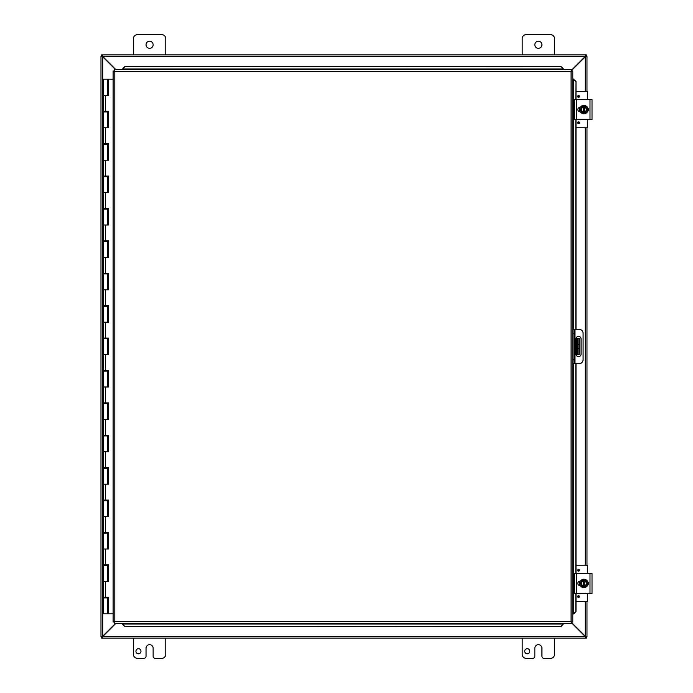 <?xml version="1.0" encoding="UTF-8"?>
<svg xmlns="http://www.w3.org/2000/svg" width="693" height="693" viewBox="0 0 693 693"><rect width="100%" height="100%" fill="white"/><g stroke="black" fill="none" stroke-linecap="round" stroke-linejoin="round"><path stroke-width="1.04" d="M529.79 651.255A2.538 2.538 0 0 1 525.987 653.447A2.538 2.538 0 0 1 525.987 649.055A2.538 2.538 0 0 1 529.79 651.255M554.582 638.097L554.582 654.296A4.054 4.054 0 0 1 550.537 658.35L543.953 658.35A2.027 2.027 0 0 1 541.935 656.323L541.935 648.224A3.552 3.552 0 0 0 538.383 644.681A3.552 3.552 0 0 0 534.831 648.224L534.831 656.323A2.027 2.027 0 0 1 532.813 658.35L526.23 658.35A4.054 4.054 0 0 1 522.184 654.296L522.184 638.097M133.385 54.903L133.385 38.704A4.054 4.054 0 0 1 137.431 34.65L161.729 34.65A4.054 4.054 0 0 1 165.783 38.704L165.783 54.903M153.127 44.776A3.552 3.552 0 0 1 147.808 47.852A3.552 3.552 0 0 1 147.808 41.701A3.552 3.552 0 0 1 153.127 44.776M140.991 651.255A2.538 2.538 0 0 1 137.188 653.447A2.538 2.538 0 0 1 137.188 649.055A2.538 2.538 0 0 1 140.991 651.255M165.783 638.097L165.783 654.296A4.054 4.054 0 0 1 161.729 658.35L155.154 658.35A2.027 2.027 0 0 1 153.127 656.323L153.127 648.224A3.552 3.552 0 0 0 149.584 644.681A3.552 3.552 0 0 0 146.032 648.224L146.032 656.323A2.027 2.027 0 0 1 144.014 658.35L137.431 658.35A4.054 4.054 0 0 1 133.385 654.296L133.385 638.097M577.936 354.599L579.131 354.599L579.131 348.527L577.936 348.527L577.936 354.599L576.056 354.599M577.936 338.401L577.936 344.473L579.131 344.473L579.131 338.401L576.056 338.401M579.131 344.473L579.131 348.527M577.936 344.473L577.936 348.527M522.184 54.903L522.184 38.704A4.054 4.054 0 0 1 526.23 34.65L550.537 34.65A4.054 4.054 0 0 1 554.582 38.704L554.582 54.903M541.935 44.776A3.552 3.552 0 0 1 536.607 47.852A3.552 3.552 0 0 1 536.607 41.701A3.552 3.552 0 0 1 541.935 44.776M115.488 623.423L102.685 636.217L100.979 636.72L100.979 56.28L102.685 56.783L115.488 69.577M115.844 69.577L102.867 56.601L102.365 54.903L585.602 54.903L585.1 56.601L571.404 70.305M571.404 70.66L585.282 56.783L586.98 56.28L586.98 91.346L586.98 56.8M571.404 622.695L585.1 636.399L585.602 638.097L102.365 638.097L102.867 636.399L115.844 623.423M102.365 56.098L101.585 56.098L101.585 54.903L102.365 54.903L102.867 56.601A1.135 1.135 0 0 1 102.694 56.791L100.979 56.28L102.183 56.28M102.183 636.72L100.979 636.72L102.685 636.217A1.135 1.135 0 0 1 102.876 636.391L102.365 638.097L101.585 638.097L101.585 636.902L102.365 636.902M586.98 636.2L586.98 601.654L586.98 636.72L585.282 636.217L571.404 622.34M585.602 636.902L586.382 636.902L586.382 638.097L585.602 638.097L585.1 636.399A1.135 1.135 0 0 1 585.273 636.209L586.98 636.72L585.784 636.72M585.784 56.28L586.98 56.28L585.282 56.783A1.135 1.135 0 0 1 585.091 56.609L585.602 54.903L586.382 54.903L586.382 56.098L585.602 56.098M586.98 127.798L586.98 565.202L586.98 127.798M100.979 56.8L100.979 636.2M102.885 638.097L585.083 638.097M585.083 54.903L102.885 54.903M572.782 363.712L573.977 363.712L573.977 359.658L572.782 359.658M573.977 363.712L579.045 363.712A4.054 4.054 0 0 0 583.09 359.658L583.09 333.342A4.054 4.054 0 0 0 579.045 329.288L572.782 329.288L573.977 329.288L573.977 359.658M581.072 338.912L581.072 354.088A2.529 2.529 0 0 1 578.542 356.618A2.529 2.529 0 0 1 576.004 354.088L576.004 338.912A2.529 2.529 0 0 1 578.542 336.382A2.529 2.529 0 0 1 581.072 338.912M122.583 624.246L125.017 626.637L122.583 624.246M122.583 624.038L122.583 623.423M125.017 626.429L560.871 626.637L563.305 624.038L560.871 626.429M563.305 624.038L563.305 623.423M573.605 613.937L576.004 611.512L573.605 613.937M573.397 613.937L572.782 613.937M575.796 611.512L575.796 593.546M575.796 573.302L575.796 363.712M575.796 329.288L575.796 119.698M575.796 99.454L576.004 81.488L573.397 79.063L575.796 81.488M573.397 79.063L572.782 79.063M563.305 68.754L560.871 66.363L563.305 68.754M563.305 68.962L563.305 69.577M560.871 66.571L125.017 66.363L122.583 68.962L125.017 66.571M122.583 68.962L122.583 69.577M576.004 611.512L576.004 593.546M576.004 573.302L576.004 363.712M576.004 329.288L576.004 119.698M576.004 99.454L576.004 81.488M125.017 626.637L560.871 626.637M560.871 66.363L125.017 66.363M114.484 69.577L114.813 71.284L114.484 69.577L571.404 69.577L571.075 71.284L571.404 69.577M114.536 623.362L114.813 621.716L571.075 621.716L571.075 71.284L572.782 70.963L572.782 622.037L571.075 621.716L571.404 623.423L114.484 623.423L114.813 621.716L113.106 622.037L114.813 621.716L114.484 623.423M113.158 71.015L114.813 71.284L113.106 70.963L114.813 71.284L114.813 621.716L113.158 621.985M572.73 71.015L571.075 71.284L572.782 70.963M572.73 621.985L571.075 621.716L571.404 623.423M113.106 622.037L113.106 70.963M571.075 621.716L572.782 622.037M108.264 597.279L108.264 597.92L103.326 597.92L103.326 613.799L108.342 613.799L108.342 597.279M108.264 564.873L108.264 565.523L107.38 565.523L107.363 564.873M108.264 532.475L108.264 533.125L107.38 533.125L107.363 532.475M108.264 500.077L108.264 500.727L107.38 500.727L107.363 500.077M108.264 467.68L108.264 468.321L107.38 468.321L107.363 467.68M108.264 435.273L108.264 435.923L107.38 435.923L107.363 435.273M108.264 402.876L108.264 403.525L107.38 403.525L107.363 402.876M108.264 370.478L108.264 371.127L107.38 371.127L107.363 370.478M108.264 338.08L108.264 338.721L107.38 338.721L107.363 338.08M108.264 305.674L108.264 306.323L107.38 306.323L107.363 305.674M108.264 273.276L108.264 273.926L107.38 273.926L107.363 273.276M108.264 240.878L108.264 241.528L107.38 241.528L107.363 240.878M108.264 208.472L108.264 209.121L107.38 209.121L107.363 208.472M108.264 176.074L108.264 176.724L107.38 176.724L107.363 176.074M108.264 143.676L108.264 144.326L107.38 144.326L107.363 143.676M108.264 111.278L108.264 111.928L107.38 111.928L107.363 111.278M107.649 95.4L107.649 79.201L107.545 95.4M107.649 79.201L108.437 79.201L108.437 95.4L103.326 95.4L107.38 95.4L107.545 79.201M107.38 613.799L107.363 597.279M107.38 79.201L103.326 79.201L103.326 111.278L108.437 111.278L108.437 127.798L103.326 127.798L103.326 143.676L108.437 143.676L108.437 160.204L103.326 160.204L103.326 176.074L108.437 176.074L108.437 192.602L103.326 192.602L103.326 208.472L108.437 208.472L108.437 225L103.326 225L103.326 240.878L108.437 240.878L108.437 257.398L103.326 257.398L103.326 273.276L108.437 273.276L108.437 289.804L103.326 289.804L107.38 289.804L107.38 273.926L103.326 273.926L103.326 305.674L108.437 305.674L108.437 322.202L103.326 322.202L107.38 322.202L107.38 306.323L103.326 306.323L103.326 338.08L108.437 338.08L108.437 354.599L103.326 354.599L107.38 354.599L107.38 338.721L103.326 338.721L103.326 370.478L108.437 370.478L108.437 386.997L103.326 386.997L107.38 386.997L107.38 371.127L103.326 371.127L103.326 402.876L108.437 402.876L108.437 419.404L103.326 419.404L107.38 419.404L107.38 403.525L103.326 403.525L103.326 435.273L108.437 435.273L108.437 451.801L103.326 451.801L107.38 451.801L107.38 435.923L103.326 435.923L103.326 467.68L108.437 467.68L108.437 484.199L103.326 484.199L107.38 484.199L107.38 468.321L103.326 468.321L103.326 500.077L108.437 500.077L108.437 516.597L103.326 516.597L107.38 516.597L107.38 500.727L103.326 500.727L103.326 532.475L108.437 532.475L108.437 549.003L103.326 549.003L107.38 549.003L107.38 533.125L103.326 533.125L103.326 564.873L108.437 564.873L108.437 581.401L103.326 581.401L107.38 581.401L107.38 565.523L103.326 565.523L103.326 597.279L108.437 597.279L108.437 613.799L113.106 613.799M107.38 111.928L103.326 111.928L103.326 127.798L107.38 127.798L107.38 111.928M107.38 144.326L103.326 144.326L103.326 160.204L107.38 160.204L107.38 144.326M107.38 176.724L103.326 176.724L103.326 192.602L107.38 192.602L107.38 176.724M107.38 209.121L103.326 209.121L103.326 225L107.38 225L107.38 209.121M107.38 241.528L103.326 241.528L103.326 257.398L107.38 257.398L107.38 241.528M108.342 95.4L108.342 79.201M108.342 127.798L108.342 111.278M108.342 160.204L108.342 143.676M108.342 192.602L108.342 176.074M108.342 225L108.342 208.472M108.342 257.398L108.342 240.878M108.342 289.804L108.342 273.276M108.342 322.202L108.342 305.674M108.342 354.599L108.342 338.08M108.342 386.997L108.342 370.478M108.342 419.404L108.342 402.876M108.342 451.801L108.342 435.273M108.342 484.199L108.342 467.68M108.342 516.597L108.342 500.077M108.342 549.003L108.342 532.475M108.342 581.401L108.342 564.873M113.106 79.201L108.437 79.201M592.021 593.061L592.021 573.302L574.298 573.302L574.298 593.061M575.978 593.061L575.978 593.546M592.021 573.302L592.021 573.787M592.021 577.564L592.021 589.319M574.298 593.546L592.021 593.546M580.344 585.698L580.119 585.698A2.278 2.278 0 0 1 577.841 583.428A2.278 2.278 0 0 1 580.119 581.15L580.344 581.15M587.759 581.774A2.278 2.278 0 0 1 587.759 585.074M583.281 586.46L582.129 586.46L581.254 584.944A3.041 3.041 0 0 0 583.281 586.399L583.281 580.448A3.041 3.041 0 0 0 581.254 581.903L582.129 580.387L584.494 580.387L584.494 586.399A3.041 3.041 0 0 0 584.494 580.448L585.637 580.387L587.395 583.428L585.637 586.46L583.281 586.46M584.494 581.072A2.434 2.434 0 0 1 584.494 585.776M583.281 585.776A2.434 2.434 0 0 1 583.281 581.072M581.254 581.903A3.041 3.041 0 0 0 581.254 584.944L580.379 583.428L581.254 581.903M588.097 583.428A4.21 4.21 0 0 1 581.782 587.075A4.21 4.21 0 0 1 581.782 579.781A4.21 4.21 0 0 1 588.097 583.428M578.56 597.479A0.892 0.892 0 0 1 577.789 596.145A0.892 0.892 0 0 1 579.331 596.145A0.892 0.892 0 0 1 578.56 597.479M578.56 571.153A0.892 0.892 0 0 1 577.789 569.819A0.892 0.892 0 0 1 579.331 569.819A0.892 0.892 0 0 1 578.56 571.153M579.582 585.637L579.582 584.675M579.582 582.172L579.582 581.21M587.681 593.546L587.681 601.16A0.485 0.485 0 0 1 587.196 601.654L576.004 601.654M576.004 565.202L587.196 565.202A0.485 0.485 0 0 1 587.681 565.687L587.681 573.302M575.978 119.213L575.978 119.698M592.021 119.213L592.021 99.939M592.021 103.707L592.021 115.471M592.021 99.454L574.298 99.454L574.298 119.698L592.021 119.698M580.344 111.85L580.119 111.85A2.278 2.278 0 0 1 577.841 109.572A2.278 2.278 0 0 1 580.119 107.302L580.344 107.302M587.759 107.926A2.278 2.278 0 0 1 587.759 111.227M583.281 112.612L582.129 112.612L581.254 111.097A3.041 3.041 0 0 0 583.281 112.552L583.281 106.601A3.041 3.041 0 0 0 581.254 108.056L582.129 106.54L584.494 106.54L584.494 112.552A3.041 3.041 0 0 0 584.494 106.601L585.637 106.54L587.395 109.572L585.637 112.612L583.281 112.612M584.494 107.224A2.434 2.434 0 0 1 584.494 111.928M583.281 111.928A2.434 2.434 0 0 1 583.281 107.224M581.254 108.056A3.041 3.041 0 0 0 581.254 111.097L580.379 109.572L581.254 108.056M588.097 109.572A4.21 4.21 0 0 1 581.782 113.219A4.21 4.21 0 0 1 581.782 105.925A4.21 4.21 0 0 1 588.097 109.572M578.56 123.631A0.892 0.892 0 0 1 577.789 122.289A0.892 0.892 0 0 1 579.331 122.289A0.892 0.892 0 0 1 578.56 123.631M578.56 97.306A0.892 0.892 0 0 1 577.789 95.963A0.892 0.892 0 0 1 579.331 95.963A0.892 0.892 0 0 1 578.56 97.306M579.582 111.79L579.582 110.828M579.582 108.325L579.582 107.363M587.681 119.698L587.681 127.313A0.485 0.485 0 0 1 587.196 127.798L576.004 127.798M576.004 91.346L587.196 91.346A0.485 0.485 0 0 1 587.681 91.84L587.681 99.454M576.923 338.401L576.923 354.599M102.685 56.783L102.685 636.217M585.282 636.217L585.282 601.654M585.282 565.202L585.282 127.798M585.282 91.346L585.282 56.783M102.867 636.399L585.1 636.399M585.1 56.601L102.867 56.601M572.782 333.342L573.977 333.342M574.991 363.712L574.991 329.288M563.305 624.012L122.583 624.012M573.371 79.063L573.371 329.288M573.371 363.712L573.371 613.937M122.583 68.988L563.305 68.988M571.075 71.284L114.813 71.284M107.649 613.799L107.649 597.92M107.545 597.92L107.545 613.799M107.649 581.401L107.649 565.523M107.545 565.523L107.545 581.401M107.649 549.003L107.649 533.125M107.545 533.125L107.545 549.003M107.649 516.597L107.649 500.727M107.545 500.727L107.545 516.597M107.649 484.199L107.649 468.321M107.545 468.321L107.545 484.199M107.649 451.801L107.649 435.923M107.545 435.923L107.545 451.801M107.649 419.404L107.649 403.525M107.545 403.525L107.545 419.404M107.649 386.997L107.649 371.127M107.545 371.127L107.545 386.997M107.649 354.599L107.649 338.721M107.545 338.721L107.545 354.599M107.649 322.202L107.649 306.323M107.545 306.323L107.545 322.202M107.649 289.804L107.649 273.926M107.545 273.926L107.545 289.804M107.649 257.398L107.649 241.528M107.545 241.528L107.545 257.398M107.649 225L107.649 209.121M107.545 209.121L107.545 225M107.649 192.602L107.649 176.724M107.545 176.724L107.545 192.602M107.649 160.204L107.649 144.326M107.545 144.326L107.545 160.204M107.649 127.798L107.649 111.928M107.545 111.928L107.545 127.798M105.527 95.4L105.527 111.278M105.527 127.798L105.527 143.676M105.527 160.204L105.527 176.074M105.527 192.602L105.527 208.472M105.527 225L105.527 240.878M105.527 257.398L105.527 273.276M105.527 289.804L105.527 305.674M105.527 322.202L105.527 338.08M105.527 354.599L105.527 370.478M105.527 386.997L105.527 402.876M105.527 419.404L105.527 435.273M105.527 451.801L105.527 467.68M105.527 484.199L105.527 500.077M105.527 516.597L105.527 532.475M105.527 549.003L105.527 564.873M105.527 581.401L105.527 597.279M589.994 573.302L589.994 593.546M576.316 593.546L576.316 573.302M578.56 597.106A0.52 0.52 0 0 1 578.118 596.327A0.52 0.52 0 0 1 579.01 596.327A0.52 0.52 0 0 1 578.56 597.106M578.56 570.781A0.52 0.52 0 0 1 578.118 570.001A0.52 0.52 0 0 1 579.01 570.001A0.52 0.52 0 0 1 578.56 570.781M589.994 99.454L589.994 119.698M576.316 119.698L576.316 99.454M578.56 123.259A0.52 0.52 0 0 1 578.118 122.479A0.52 0.52 0 0 1 579.01 122.479A0.52 0.52 0 0 1 578.56 123.259M578.56 96.933A0.52 0.52 0 0 1 578.118 96.154A0.52 0.52 0 0 1 579.01 96.154A0.52 0.52 0 0 1 578.56 96.933M104.383 111.278L104.383 111.928M104.383 143.676L104.383 144.326M104.383 176.074L104.383 176.724M104.383 208.472L104.383 209.121M104.383 240.878L104.383 241.528M104.383 273.276L104.383 273.926M104.383 305.674L104.383 306.323M104.383 338.08L104.383 338.721M104.383 370.478L104.383 371.127M104.383 402.876L104.383 403.525M104.383 435.273L104.383 435.923M104.383 467.68L104.383 468.321M104.383 500.077L104.383 500.727M104.383 532.475L104.383 533.125M104.383 564.873L104.383 565.523M104.383 597.279L104.383 597.92M106.324 111.278L106.324 111.928M106.324 143.676L106.324 144.326M106.324 176.074L106.324 176.724M106.324 208.472L106.324 209.121M106.324 240.878L106.324 241.528M106.324 273.276L106.324 273.926M106.324 305.674L106.324 306.323M106.324 338.08L106.324 338.721M106.324 370.478L106.324 371.127M106.324 402.876L106.324 403.525M106.324 435.273L106.324 435.923M106.324 467.68L106.324 468.321M106.324 500.077L106.324 500.727M106.324 532.475L106.324 533.125M106.324 564.873L106.324 565.523M106.324 597.279L106.324 597.92M580.024 585.698L579.669 581.903M579.746 585.143L579.963 585.585M588.296 582.657L588.366 583.471M579.98 585.62L579.469 584.19M579.495 582.518L579.755 581.687M579.556 584.589L579.894 585.455M580.024 111.85L579.669 108.056M579.746 111.296L579.963 111.738M588.296 108.81L588.366 109.615M579.98 111.764L579.469 110.343M579.495 108.671L579.755 107.839M579.556 110.733L579.894 111.608"/></g></svg>
